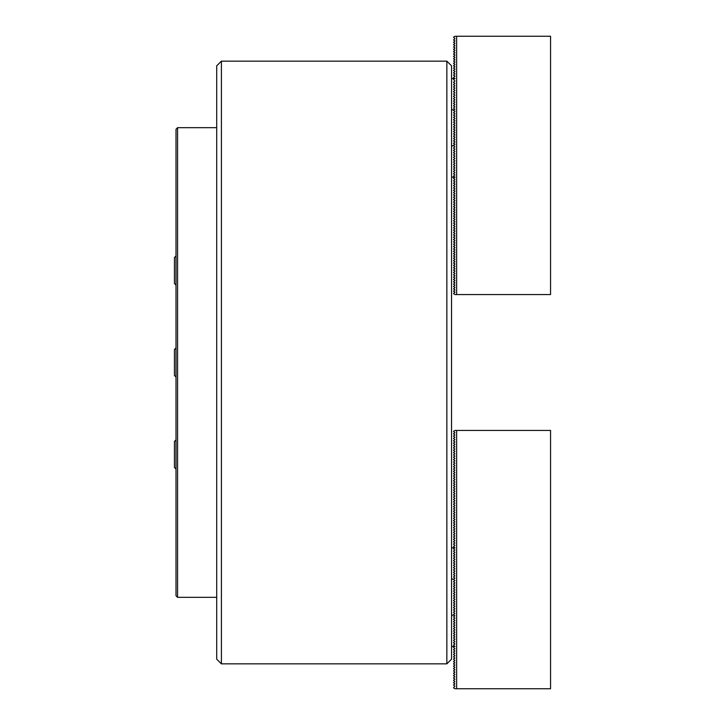 <?xml version="1.0" encoding="UTF-8"?>
<svg xmlns="http://www.w3.org/2000/svg" width="725" height="725" viewBox="0 0 725 725"><rect width="100%" height="100%" fill="white"/><g stroke="black" fill="none" stroke-linecap="round" stroke-linejoin="round"><path stroke-width="1.09" d="M446.845 61.145L451.539 65.839L451.539 659.161L446.845 663.855L446.845 61.145L221.406 61.145L221.406 663.855L446.845 663.855M221.406 663.855L216.712 659.161L216.712 65.839L221.406 61.145M456.623 294.558L456.623 36.25L550.556 36.25L550.556 294.558L454.983 294.558L453.497 293.607L454.901 292.347M454.901 292.075L453.497 291.26L454.901 290M454.901 289.728L453.497 288.913L454.901 287.644M454.901 287.381L453.497 286.565L454.901 285.297M454.901 285.025L453.497 284.218L454.901 282.949M454.901 282.678L453.497 281.871L454.901 280.602M454.901 280.33L453.497 279.524L454.901 278.255M454.901 277.983L453.497 277.167L454.901 275.908M454.901 275.636L453.497 274.82L454.901 273.561M454.901 273.289L453.497 272.473L454.901 271.213M454.901 270.942L453.497 270.126L454.901 268.866M454.901 268.594L453.497 267.779L454.901 266.51M454.901 266.238L453.497 265.432L454.901 264.163M454.901 263.891L453.497 263.084L454.901 261.816M454.901 261.544L453.497 260.737L454.901 259.468M454.901 259.197L453.497 258.381L454.901 257.121M454.901 256.849L453.497 256.034L454.901 254.774M454.901 254.502L453.497 253.687L454.901 252.427M454.901 252.155L453.497 251.339L454.901 250.08M454.901 249.808L453.497 248.992L454.901 247.723M454.901 247.461L453.497 246.645L454.901 245.376M454.901 245.104L453.497 244.298L454.901 243.029M454.901 242.757L453.497 241.951L454.901 240.682M454.901 240.41L453.497 239.603L454.901 238.335M454.901 238.063L453.497 237.247L454.901 235.987M454.901 235.716L453.497 234.9L454.901 233.64M454.901 233.368L453.497 232.553L454.901 231.293M454.901 231.021L453.497 230.206L454.901 228.946M454.901 228.674L453.497 227.858L454.901 226.59M454.901 226.327L453.497 225.511L454.901 224.243M454.901 223.971L453.497 223.164L454.901 221.895M454.901 221.623L453.497 220.817L454.901 219.548M454.901 219.276L453.497 218.461L454.901 217.201M454.901 216.929L453.497 216.113L454.901 214.854M454.901 214.582L453.497 213.766L454.901 212.507M454.901 212.235L453.497 211.419L454.901 210.159M454.901 209.887L453.497 209.072L454.901 207.803M454.901 207.54L453.497 206.725L454.901 205.456M454.901 205.184L453.497 204.377L454.901 203.109M454.901 202.837L453.497 202.03L454.901 200.762M454.901 200.49L453.497 199.683L454.901 198.414M454.901 198.142L453.497 197.327L454.901 196.067M454.901 195.795L453.497 194.98L454.901 193.72M454.901 193.448L453.497 192.632L454.901 191.373M454.901 191.101L453.497 190.285L454.901 189.026M454.901 188.754L453.497 187.938L454.901 186.669M454.901 186.407L453.497 185.591L454.901 184.322M454.901 184.05L453.497 183.244L454.901 181.975M454.901 181.703L453.497 180.897L454.901 179.628M454.901 179.356L453.497 178.549L454.901 177.281M454.901 177.009L453.497 176.193L454.901 174.933L453.497 173.846L454.901 172.586L453.497 171.499L454.901 170.239L453.497 169.152L454.901 167.892L453.497 166.804L454.901 165.536L453.497 164.457L454.901 163.188L453.497 162.11L454.901 160.841L453.497 159.763L454.901 158.494L453.497 157.407L454.901 156.147L453.497 155.059L454.901 153.8L453.497 152.712L454.901 151.453L453.497 150.365L454.901 149.105L453.497 148.018L454.901 146.749L453.497 145.218L454.901 144.402M454.901 144.13L453.497 143.323L454.901 142.055M454.901 141.783L453.497 140.976L454.901 139.708M454.901 139.436L453.497 138.629L454.901 137.36M454.901 137.088L453.497 136.273L454.901 135.013M454.901 134.741L453.497 133.926L454.901 132.666M454.901 132.394L453.497 131.578L454.901 130.319M454.901 130.047L453.497 129.231L454.901 127.972M454.901 127.7L453.497 126.884L454.901 125.615M454.901 125.343L453.497 124.537L454.901 123.268M454.901 122.996L453.497 122.19L454.901 120.921M454.901 120.649L453.497 119.843L454.901 118.574M454.901 118.302L453.497 117.486L454.901 116.227M454.901 115.955L453.497 115.139L454.901 113.879M454.901 113.608L453.497 112.792L454.901 111.532M454.901 111.26L453.497 110.445L454.901 109.185L453.497 108.097L454.901 106.829L453.497 105.75L454.901 104.482L453.497 103.403L454.901 102.134L453.497 101.056L454.901 99.787L453.497 98.709L454.901 97.44L453.497 96.352L454.901 95.093L453.497 94.005L454.901 92.746L453.497 91.658L454.901 90.398L453.497 89.311L454.901 88.051L453.497 86.964L454.901 85.695L453.497 84.617L454.901 83.348L453.497 82.269L454.901 81.001L453.497 79.469L454.901 78.653M454.901 78.382L453.497 77.566L454.901 76.306M454.901 76.034L453.497 75.219L454.901 73.959M454.901 73.687L453.497 72.872L454.901 71.612M454.901 71.34L453.497 70.524L454.901 69.265M454.901 68.993L453.497 68.177L454.901 66.908M454.901 66.646L453.497 65.83L454.901 64.561M454.901 64.289L453.497 63.483L454.901 62.214M454.901 61.942L453.497 61.136L454.901 59.867M454.901 59.595L453.497 58.788L454.901 57.52M454.901 57.248L453.497 56.432L454.901 55.172M454.901 54.901L453.497 54.085L454.901 52.825M454.901 52.553L453.497 51.738L454.901 50.478M454.901 50.206L453.497 49.391L454.901 48.131M454.901 47.859L453.497 47.043L454.901 45.775M454.901 45.512L453.497 44.696L454.901 43.428M454.901 43.156L453.497 42.349L454.901 41.08M454.901 40.808L453.497 40.002L454.901 38.733M456.623 36.25L454.983 36.25L453.497 37.202L454.901 38.461M456.623 430.442L454.983 430.442L453.497 431.393L454.901 432.653L453.497 433.74L454.901 435L453.497 436.087L454.901 437.356L453.497 438.435L454.901 439.703L453.497 440.782L454.901 442.051L453.497 443.129L454.901 444.398L453.497 445.476L454.901 446.745L453.497 447.833L454.901 449.092L453.497 450.18L454.901 451.439L453.497 452.527L454.901 453.787L453.497 454.874L454.901 456.134L453.497 457.221L454.901 458.49L453.497 459.568L454.901 460.837L453.497 461.916L454.901 463.184L453.497 464.263L454.901 465.532L453.497 466.619L454.901 467.879L453.497 468.966L454.901 470.226L453.497 471.313L454.901 472.573L453.497 473.661L454.901 474.92L453.497 476.008L454.901 477.277L453.497 478.355L454.901 479.624L453.497 480.702L454.901 481.971L453.497 483.049L454.901 484.318L453.497 485.397L454.901 486.665L453.497 487.753L454.901 489.013L453.497 490.1L454.901 491.36L453.497 492.447L454.901 493.707L453.497 494.794L454.901 496.054L453.497 497.142L454.901 498.41L453.497 499.489L454.901 500.757L453.497 501.836L454.901 503.105L453.497 504.183L454.901 505.452L453.497 506.539L454.901 507.799L453.497 508.887L454.901 510.146L453.497 511.234L454.901 512.493L453.497 513.581L454.901 514.841L453.497 515.928L454.901 517.197L453.497 518.275L454.901 519.544L453.497 520.623L454.901 521.891L453.497 522.97L454.901 524.238L453.497 525.317L454.901 526.586L453.497 527.673L454.901 528.933L453.497 530.02L454.901 531.28L453.497 532.368L454.901 533.627L453.497 534.715L454.901 535.974L453.497 537.062L454.901 538.331L453.497 539.409L454.901 540.678L453.497 541.756L454.901 543.025L453.497 544.103L454.901 545.372L453.497 546.451L454.901 547.719L453.497 548.807L454.901 550.067L453.497 551.154L454.901 552.414L453.497 553.501L454.901 554.761L453.497 555.848L454.901 557.108L453.497 558.196L454.901 559.464L453.497 560.543L454.901 561.812L453.497 562.89L454.901 564.159L453.497 565.237L454.901 566.506L453.497 567.593L454.901 568.853L453.497 569.941L454.901 571.2L453.497 572.288L454.901 573.548L453.497 574.635L454.901 575.895L453.497 576.982L454.901 578.251L453.497 579.329L454.901 580.598L453.497 581.677L454.901 582.945L453.497 584.024L454.901 585.293L453.497 586.371L454.901 587.64L453.497 588.727L454.901 589.987L453.497 591.074L454.901 592.334L453.497 593.422L454.901 594.681L453.497 595.769L454.901 597.028L453.497 598.116L454.901 599.385L453.497 600.463L454.901 601.732L453.497 602.81L454.901 604.079L453.497 605.158L454.901 606.426L453.497 607.514L454.901 608.773L453.497 609.861L454.901 611.121L453.497 612.208L454.901 613.468L453.497 614.555L454.901 615.815L453.497 616.903L454.901 618.171L453.497 619.25L454.901 620.518L453.497 621.597L454.901 622.866L453.497 623.944L454.901 625.213L453.497 626.291L454.901 627.56L453.497 628.647L454.901 629.907L453.497 630.995L454.901 632.254L453.497 633.342L454.901 634.602L453.497 635.689L454.901 636.949L453.497 638.036L454.901 639.305L453.497 640.383L454.901 641.652L453.497 642.731L454.901 643.999L453.497 645.078L454.901 646.347L453.497 647.434L454.901 648.694L453.497 649.781L454.901 651.041L453.497 652.128L454.901 653.388L453.497 654.476L454.901 655.735L453.497 656.823L454.901 658.092L453.497 659.17L454.901 660.439L453.497 661.517L454.901 662.786L453.497 663.864L454.901 665.133L453.497 666.212L454.901 667.48L453.497 668.568L454.901 669.827L453.497 670.915L454.901 672.175L453.497 673.262L454.901 674.522L453.497 675.609L454.901 676.869L453.497 677.957L454.901 679.225L453.497 680.304L454.901 681.572L453.497 682.651L454.901 683.92L453.497 684.998L454.901 686.267L453.497 687.798L454.983 688.75L550.556 688.75L550.556 430.442L456.623 430.442L456.623 688.75M176.012 469.03L174.444 467.471L174.444 441.48L176.012 439.912M176.012 285.088L174.444 283.52L174.444 257.529L176.012 255.97M176.012 377.063L174.444 375.496L174.444 349.504L176.012 347.937M177.58 597.327L176.012 595.76L176.012 129.24L177.58 127.672L177.58 597.327L216.712 597.327M451.539 78.517L454.983 78.517M451.539 109.828L453.778 109.828M451.539 145.834L453.778 145.834M451.539 177.145L454.983 177.145M451.539 579.166L453.778 579.166M451.539 547.855L454.983 547.855M451.539 646.482L454.983 646.482M451.539 615.172L453.778 615.172M177.58 127.672L216.712 127.672"/></g></svg>
